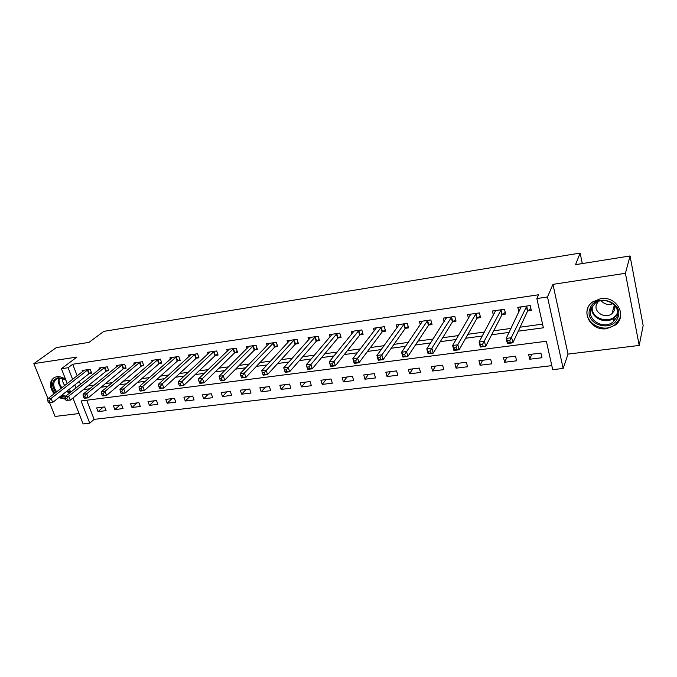 <?xml version="1.0" encoding="UTF-8"?>
<svg xmlns="http://www.w3.org/2000/svg" width="677" height="677" viewBox="0 0 677 677"><rect width="100%" height="100%" fill="white"/><g stroke="black" fill="none" stroke-linecap="round" stroke-linejoin="round"><path stroke-width="1.02" d="M65.644 379.475C62.656 377.284 59.686 376.361 56.716 376.725L54.414 377.427C49.235 381.244 49.125 386.719 54.084 393.853M606.677 328.667L615.275 325.095C627.858 316.091 616.645 295.629 600.643 298.659L592.713 301.874C579.605 310.76 590.539 331.493 606.677 328.667M86.69 400.234L94.128 419.368L89.745 423.176L83.136 423.937L72.938 398.008M49.616 402.823L55.091 416.448L79.04 413.537M67.26 383.58L61.412 368.72L76.95 357.058L33.85 363.634L56.326 347.589L88.983 342.376L103.818 331.375L580.147 253.063L575.543 264.656L630.05 255.957L643.15 325.527L639.198 345.439L625.421 273.296L552.957 284.357L547.507 296.983L563.154 368.449L552.694 369.659L546.373 341.25L81.062 400.953L89.745 423.176M552.957 284.357L568.028 354.096L639.198 345.439M568.028 354.096L563.154 368.449M94.128 419.368L551.797 365.648M33.85 363.634L47.932 398.651M630.05 255.957L625.421 273.296M540.915 353.072L528.661 354.579L529.727 359.225L541.972 357.735L540.915 353.072M515.527 356.204L503.536 357.684L504.627 362.271L516.602 360.816L515.527 356.204M490.69 359.267L478.961 360.714L480.086 365.25L491.798 363.828L490.69 359.267M466.394 362.271L454.927 363.684L456.07 368.161L467.528 366.773L466.394 362.271M442.623 365.199L431.393 366.587L432.569 371.013L443.782 369.65L442.623 365.199M419.359 368.076L408.366 369.43L409.56 373.806L420.544 372.468L419.359 368.076M396.587 370.886L385.822 372.215L387.041 376.539L397.788 375.236L396.587 370.886M374.288 373.636L363.744 374.94L364.979 379.213L375.515 377.935L374.288 373.636M352.446 376.336L342.122 377.614L343.374 381.836L353.69 380.584L352.446 376.336M331.053 378.976L320.932 380.229L322.21 384.409L332.314 383.182L331.053 378.976M310.091 381.566L300.173 382.784L301.468 386.922L311.369 385.721L310.091 381.566M289.544 384.096L279.829 385.298L281.133 389.393L290.848 388.209L289.544 384.096M269.412 386.584L259.883 387.76L261.204 391.805L270.724 390.654L269.412 386.584M249.669 389.021L240.327 390.172L241.664 394.183L250.998 393.049L249.669 389.021M230.307 391.416L221.151 392.542L222.505 396.502L231.652 395.393L230.307 391.416M211.326 393.76L202.338 394.869L203.701 398.787L212.68 397.695L211.326 393.76M192.7 396.053L183.89 397.145L185.261 401.021L194.071 399.955L192.7 396.053M174.429 398.313L165.78 399.379L167.168 403.221L175.808 402.172L174.429 398.313M156.497 400.522L148.009 401.571L149.405 405.371L157.893 404.347L156.497 400.522M138.903 402.697L130.568 403.729L131.973 407.486L140.3 406.479L138.903 402.697M121.623 404.829L113.448 405.836L114.862 409.568L123.036 408.578L121.623 404.829M104.664 406.919L96.633 407.918L98.055 411.608L106.086 410.634L104.664 406.919M518.269 331.171L543.377 327.803L536.861 298.557L538.587 294.766L72.693 364.243L77.195 375.837M79.344 381.346L80.512 384.358M87.815 385.983L94.255 385.111M105.468 383.588L112.306 382.657M123.468 381.134L130.72 380.152M141.823 378.638L149.507 377.597M160.542 376.099L168.666 374.99M179.633 373.501L188.223 372.333M199.114 370.852L208.186 369.617M218.993 368.144L228.555 366.841M239.286 365.385L249.364 364.014M259.993 362.567L270.614 361.12M281.15 359.69L292.32 358.175M302.746 356.754L314.5 355.154M324.816 353.749L337.171 352.074M347.369 350.686L360.342 348.917M370.412 347.546L384.037 345.693M393.972 344.348L408.273 342.401M418.064 341.073L433.068 339.025M442.699 337.713L458.439 335.58M467.909 334.286L484.41 332.043M493.702 330.782L511 328.43M520.114 327.186L542.556 324.139M527.916 310.845L531.284 310.362L530.201 305.539L517.795 307.333L518.878 312.046M502.334 314.492L505.634 314.018L504.517 309.262L492.391 311.014L493.398 315.22M477.327 318.063L480.552 317.606L479.409 312.901L467.553 314.619L468.492 318.402M452.871 321.55L456.019 321.101L454.851 316.455L443.257 318.139L444.137 321.575M428.947 324.968L432.028 324.528L430.834 319.942L419.486 321.583L420.324 324.723M405.54 328.311L408.553 327.88L407.334 323.344L396.231 324.952L397.018 327.837M382.623 331.578L385.577 331.163L384.341 326.678L373.476 328.252L374.22 330.918M360.198 334.785L363.092 334.37L361.831 329.936L351.194 331.485L351.905 333.956M338.238 337.916L341.073 337.51L339.786 333.135L329.369 334.641L330.054 336.951M316.734 340.988L319.51 340.59L318.207 336.266L308.001 337.738L308.661 339.896M295.671 343.992L298.388 343.603L297.068 339.329L287.073 340.776L287.7 342.79M275.031 346.937L277.688 346.556L276.36 342.325L266.56 343.747L267.17 345.642M254.806 349.823L257.412 349.45L256.058 345.27L246.462 346.658L247.046 348.452M234.978 352.658L237.534 352.294L236.171 348.147L226.761 349.518L227.328 351.202M215.548 355.433L218.053 355.07L216.674 350.974L207.45 352.311L207.991 353.919M196.491 358.15L198.945 357.803L197.557 353.749L188.511 355.061L189.035 356.576M177.797 360.816L180.209 360.477L178.804 356.466L169.935 357.752L170.443 359.191M159.467 363.439L161.828 363.1L160.415 359.132L151.707 360.392L152.207 361.763M141.476 366.003L143.803 365.673L142.373 361.746L133.834 362.982L134.317 364.294M123.832 368.525L126.108 368.195L124.67 364.311L116.283 365.529L116.757 366.782M106.509 370.996L108.743 370.674L107.296 366.832L99.07 368.026L99.519 369.219M89.508 373.425L91.7 373.112L90.236 369.303L82.162 370.471L82.611 371.614M582.296 263.581L580.147 253.063M61.412 368.72L68.072 367.738L72.634 379.391M72.693 364.243L68.072 367.738M536.861 298.557L547.507 296.983M70.645 392.22L69.46 389.165M83.322 389.613L89.796 388.75M101.059 387.236L107.931 386.313M119.144 384.798L126.43 383.825M137.583 382.327L145.31 381.286M156.395 379.797L164.562 378.697M175.588 377.216L184.22 376.057M195.171 374.584L204.285 373.365M215.151 371.901L224.772 370.607M235.554 369.16L245.692 367.797M256.388 366.359L267.068 364.928M277.663 363.507L288.901 361.992M299.395 360.587L311.217 358.996M321.6 357.6L334.032 355.933M344.288 354.553L357.354 352.793M367.493 351.431L381.21 349.594M391.204 348.249L405.608 346.311M415.466 344.991L430.572 342.96M440.278 341.657L456.129 339.524M465.666 338.246L482.295 336.012M491.654 334.751L509.087 332.407M74.8 384.942L75.985 387.972M531.8 354.198L529.727 359.225M103.302 407.089L98.055 411.608M120.015 405.032L114.862 409.568M137.025 402.925L131.973 407.486M154.356 400.792L149.405 405.371M172.017 398.609L167.168 403.221M190 396.392L185.261 401.021M208.321 394.124L203.701 398.787M226.998 391.822L222.505 396.502M246.039 389.47L241.664 394.183M265.443 387.075L261.204 391.805M285.237 384.629L281.133 389.393M305.42 382.141L301.468 386.922M326.018 379.602L322.21 384.409M347.022 377.004L343.374 381.836M368.466 374.356L364.979 379.213M390.35 371.656L387.041 376.539M412.691 368.897L409.56 373.806M435.506 366.079L432.569 371.013M458.803 363.202L456.07 368.161M482.616 360.266L480.086 365.25M506.938 357.261L504.627 362.271M58.696 397.67L65.618 399.21M520.63 308.416L520.3 306.969M530.895 308.61L527.485 311.268L512.878 342.816L507.386 343.527L506.184 338.441L521.146 306.85M507.648 340.895L506.184 338.441L511.685 337.713L512.878 342.816L510.331 342.655L509.849 340.607L507.648 340.895L508.131 342.943L510.331 342.655M526.824 306.029L509.849 340.607M507.386 343.527L508.131 342.943M495.251 311.742L494.989 310.641M505.245 312.368L501.885 314.915L485.68 346.345L480.323 347.039L479.088 342.012L495.666 310.54M480.458 344.449L479.088 342.012L484.453 341.31L485.68 346.345L483.107 346.184L482.608 344.17L480.458 344.449L480.958 346.463L483.107 346.184M501.217 309.736L482.608 344.17M480.323 347.039L480.958 346.463M470.447 315.059L470.244 314.23M480.171 316.032L476.87 318.478L459.133 349.781L453.895 350.458L452.634 345.498L470.752 314.153M453.92 347.919L452.634 345.498L457.872 344.813L459.133 349.781L456.526 349.637L456.027 347.648L453.92 347.919L454.428 349.907L456.526 349.637M476.176 313.366L456.027 347.648M453.895 350.458L454.428 349.907M446.185 318.342L446.033 317.733M455.646 319.612L452.397 321.973L433.204 353.14L428.092 353.8L426.798 348.909L446.388 317.682M428.016 351.304L426.798 348.909L431.918 348.232L433.204 353.14L430.58 352.996L430.064 351.033L428.016 351.304L428.533 353.267L430.58 352.996M451.694 316.912L430.064 351.033M428.092 353.8L428.533 353.267M431.655 323.107L428.456 325.383L407.884 356.415L402.891 357.067L401.571 352.235L422.55 321.135M402.705 354.613L401.571 352.235L406.572 351.575L407.884 356.415L405.235 356.288L404.711 354.35L402.705 354.613L403.238 356.551L405.235 356.288M427.746 320.382L404.711 354.35M402.891 357.067L403.238 356.551M590.099 308.365C595.608 292.337 624.913 302.323 617.703 317.911C611.805 333.736 583.227 323.724 590.099 308.365M616.772 317.158C622.053 306.182 604.857 295.189 595.151 303.288L591.233 308.34C586.121 319.468 603.571 330.249 613.193 321.854L616.772 317.158M615.021 305.818L614.589 310.261L612.033 313.612C605.255 319.51 593.001 311.919 596.623 304.083L598.223 301.57M588.059 307.663C581.738 321.49 603.435 334.844 615.368 324.385L619.76 318.622L620.733 314.78M612.897 303.702C608.234 305.268 604.333 304.286 601.176 300.749M65.229 397.196L60.532 396.223M55.776 392.533C50.953 385.069 51.714 380.127 58.036 377.698L64.188 379.052L65.94 380.229M65.991 380.347L64.467 379.34L58.772 378.079L56.91 378.655C52.764 381.718 52.688 386.11 56.682 391.831M61.539 395.427L65.787 396.087M64.797 385.501C62.944 383.199 62.309 380.897 62.893 378.604M54.702 377.207C50.022 381.151 50.073 386.499 54.845 393.261M59.458 397.069L65.407 398.643M408.189 326.526L405.041 328.726L383.148 359.622L378.265 360.257L376.92 355.484L399.235 324.52M377.986 357.845L376.92 355.484L381.803 354.841L383.148 359.622L380.482 359.504L379.941 357.583L377.986 357.845L378.519 359.758L380.482 359.504M404.313 323.784L379.941 357.583M378.265 360.257L378.519 359.758M385.221 329.86L382.116 331.992L358.971 362.754L354.206 363.371L352.835 358.658L376.404 327.829M353.826 361.002L352.835 358.658L357.608 358.031L358.971 362.754L356.288 362.644L355.738 360.748L353.826 361.002L354.376 362.889L356.288 362.644M381.379 327.109L355.738 360.748M354.206 363.371L354.376 362.889M362.737 333.126L359.682 335.191L335.343 365.817L330.681 366.418L329.284 361.763L354.063 331.061M330.207 364.082L329.284 361.763L333.947 361.154L335.343 365.817L332.635 365.707L332.077 363.845L330.207 364.082L330.765 365.952L332.635 365.707M358.937 330.359L332.077 363.845M330.681 366.418L330.765 365.952M340.726 336.325L337.713 338.322L312.232 368.804L307.671 369.397L306.258 364.801L332.187 334.235M307.113 367.103L306.258 364.801L310.819 364.201L312.232 368.804L309.507 368.711L308.94 366.866L307.113 367.103L307.68 368.948L309.507 368.711M336.951 333.541L308.94 366.866M307.671 369.397L307.68 368.948M319.163 339.456L316.201 341.386L289.629 371.732L285.169 372.316L283.739 367.772L310.76 337.341M284.535 370.057L283.739 367.772L288.199 367.179L289.629 371.732L286.896 371.639L286.32 369.82L284.535 370.057L285.11 371.876L286.896 371.639M315.431 336.664L286.32 369.82M285.169 372.316L285.11 371.876M298.049 342.511L295.121 344.398L267.525 374.601L263.158 375.16L261.711 370.674L289.773 340.379M262.448 372.942L261.711 370.674L266.078 370.099L267.525 374.601L264.775 374.516L264.191 372.714L262.448 372.942L263.023 374.736L264.775 374.516M294.351 339.719L264.191 372.714M263.158 375.16L263.023 374.736M273.694 342.714L244.422 372.959L240.149 373.518L269.209 343.366M277.358 345.507L274.473 347.335L245.895 377.402L241.621 377.952L241.418 377.546L243.128 377.317L242.544 375.54L240.826 375.769L241.418 377.546M242.544 375.54L244.422 372.959L245.895 377.402L243.128 377.317M240.149 373.518L240.826 375.769M253.452 345.651L223.241 375.752L219.052 376.302L249.06 346.285M257.091 348.443L254.239 350.221L224.722 380.144L220.541 380.686L220.27 380.288L221.946 380.068L221.354 378.308L219.678 378.528L220.27 380.288M221.354 378.308L223.241 375.752L224.722 380.144L221.946 380.068M219.052 376.302L219.678 378.528M233.607 348.52L202.491 378.485L198.395 379.027L229.308 349.146M237.221 351.321L234.411 353.047L203.997 382.827L199.901 383.36L199.571 382.97L201.213 382.759L200.612 381.024L198.97 381.236L199.571 382.97M200.612 381.024L202.491 378.485L203.997 382.827L201.213 382.759M198.395 379.027L198.97 381.236M214.16 351.338L182.189 381.159L178.178 381.693L209.938 351.955M217.74 354.139L214.973 355.823L183.704 385.458L179.693 385.975L179.303 385.602L180.911 385.391L180.302 383.673L178.694 383.884L179.303 385.602M180.302 383.673L182.189 381.159L183.704 385.458L180.911 385.391M178.178 381.693L178.694 383.884M195.094 354.105L162.294 383.783L158.367 384.299L190.948 354.706M198.64 356.897L195.907 358.539L163.826 388.031L159.899 388.539L159.45 388.175L161.024 387.972L160.415 386.271L158.841 386.482L159.45 388.175M160.415 386.271L162.294 383.783L163.826 388.031L161.024 387.972M158.367 384.299L158.841 386.482M176.392 356.813L142.813 386.355L138.963 386.863L172.33 357.405M179.904 359.605L177.213 361.205L144.353 390.553L140.511 391.052L140.004 390.697L141.552 390.502L140.926 388.818L139.386 389.021L140.004 390.697M140.926 388.818L142.813 386.355L144.353 390.553L141.552 390.502M138.963 386.863L139.386 389.021M158.046 359.479L123.722 388.869L119.956 389.368L154.06 360.054M161.532 362.263L158.875 363.82L125.279 393.024L121.513 393.506L120.955 393.176L122.469 392.973L121.843 391.314L120.328 391.509L120.955 393.176M121.843 391.314L123.722 388.869L125.279 393.024L122.469 392.973M119.956 389.368L120.328 391.509M140.046 362.085L105.02 391.34L101.322 391.822L136.136 362.652M143.507 364.861L140.884 366.384L106.585 395.444L102.887 395.918L102.286 395.596L103.767 395.402L103.141 393.76L101.66 393.955L102.286 395.596M103.141 393.76L105.02 391.34L106.585 395.444L103.767 395.402M101.322 391.822L101.66 393.955M122.385 364.641L86.681 393.752L83.059 394.234L118.551 365.199M125.82 367.416L123.222 368.906L88.264 397.814L84.642 398.288L83.982 397.966L85.437 397.78L84.803 396.155L83.356 396.341L83.982 397.966M84.803 396.155L86.681 393.752L88.264 397.814L85.437 397.78M83.059 394.234L83.356 396.341M105.053 367.154L68.707 396.121L65.153 396.595L101.288 367.704M108.455 369.921L105.9 371.377L70.298 400.141L66.041 400.293L67.472 400.115L66.828 398.499L65.407 398.685L66.041 400.293M66.828 398.499L68.707 396.121L70.298 400.141L67.472 400.115M65.153 396.595L65.407 398.685M88.044 369.617L51.088 398.448L47.602 398.905L84.346 370.158M91.42 372.375L88.89 373.797L52.679 402.426L48.456 402.578L49.853 402.4L49.209 400.809L47.813 400.987L48.456 402.578M49.209 400.809L51.088 398.448L52.679 402.426L49.853 402.4M47.602 398.905L47.813 400.987M526.672 306.139L527.764 310.955M526.384 306.444L527.485 311.268M501.065 309.846L502.182 314.602M500.768 310.151L501.885 314.915M476.024 313.476L477.175 318.173M475.719 313.781L476.87 318.478M451.534 317.022L452.71 321.668M451.221 317.327L452.397 321.973M427.585 320.492L428.786 325.078M427.263 320.796L428.456 325.383M592.493 306.012C589.185 319.265 612.787 325.595 617.509 312.596L617.585 312.393M617.585 313.663L614.276 317.784C605.805 325.155 589.997 317.589 591.816 307.104M70.349 392.457L66.118 391.797M61.302 388.226C58.569 384.756 57.757 381.371 58.857 378.071M59.525 378.02C58.51 381.193 59.314 384.434 61.92 387.743M66.795 391.272L70.51 391.839M404.152 323.894L405.371 328.421M403.814 324.19L405.041 328.726M381.219 327.211L382.463 331.688M380.872 327.516L382.116 331.992M358.768 330.469L360.029 334.887M358.412 330.765L359.682 335.191M336.782 333.651L338.068 338.026M336.427 333.947L337.713 338.322M315.262 336.774L316.565 341.09M314.89 337.061L316.201 341.386M294.173 339.829L295.502 344.102M293.801 340.116L295.121 344.398M273.516 342.816L274.854 347.047M273.136 343.112L274.473 347.335M253.274 345.752L254.628 349.933M252.885 346.04L254.239 350.221M233.438 348.63L234.809 352.759M233.04 348.917L234.411 353.047M213.983 351.448L215.371 355.535M213.585 351.735L214.973 355.823M194.917 354.206L196.313 358.251M194.511 354.494L195.907 358.539M176.215 356.914L177.619 360.917M175.8 357.202L177.213 361.205M157.868 359.58L159.29 363.541M157.453 359.859L158.875 363.82M139.868 362.187L141.298 366.105M139.445 362.466L140.884 366.384M122.207 364.742L123.646 368.627M121.784 365.021L123.222 368.906M104.876 367.256L106.323 371.098M104.444 367.535L105.9 371.377M87.858 369.718L89.322 373.518M87.426 369.997L88.89 373.797M615.275 325.095L615.486 324.291M617.593 313.468L614.276 317.784L613.193 321.854M612.033 313.612L614.369 305.056"/></g></svg>
